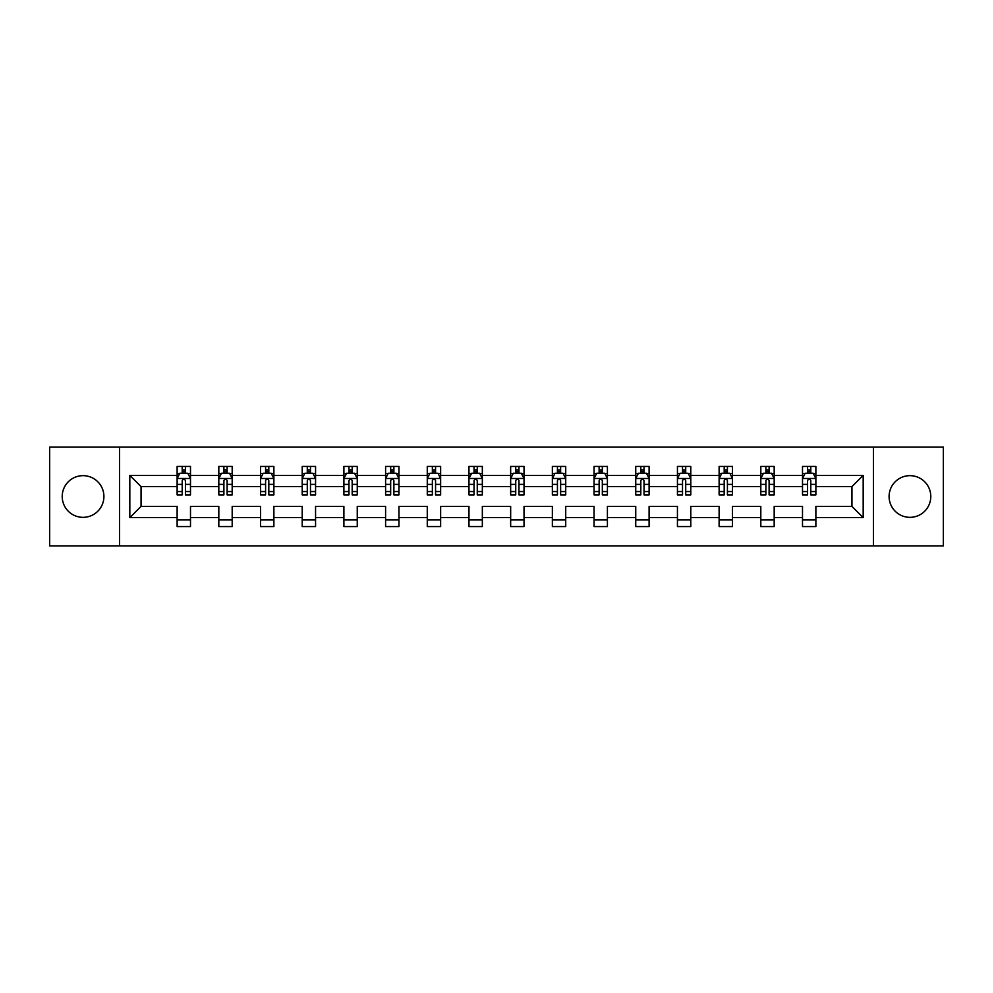 <?xml version="1.0" encoding="UTF-8"?>
<svg xmlns="http://www.w3.org/2000/svg" width="993" height="993" viewBox="0 0 993 993"><rect width="100%" height="100%" fill="white"/><g stroke="black" fill="none" stroke-linecap="round" stroke-linejoin="round"><path stroke-width="1.49" d="M909.948 475.659A20.841 20.841 0 0 0 889.095 496.5A20.841 20.841 0 0 0 909.948 517.341A20.841 20.841 0 0 0 930.789 496.5A20.841 20.841 0 0 0 909.948 475.659M83.052 475.659A20.841 20.841 0 0 0 62.211 496.5A20.841 20.841 0 0 0 83.052 517.341A20.841 20.841 0 0 0 103.905 496.5A20.841 20.841 0 0 0 83.052 475.659M873.468 447.061L49.65 447.061L49.65 545.939L943.35 545.939L943.35 447.061L873.468 447.061L873.468 545.939M815.874 517.614L815.874 506.393L851.944 506.393L863.178 517.614L815.874 517.614L815.874 526.563L802.505 526.563L802.505 517.614L774.18 517.614L774.18 526.563L760.812 526.563L760.812 517.614L732.486 517.614L732.486 526.563L719.118 526.563L719.118 517.614L690.793 517.614L690.793 526.563L677.437 526.563L677.437 517.614L649.099 517.614L649.099 526.563L635.743 526.563L635.743 517.614L607.406 517.614L607.406 526.563L594.05 526.563L594.05 517.614L565.725 517.614L565.725 526.563L552.356 526.563L552.356 517.614L524.031 517.614L524.031 526.563L510.663 526.563L510.663 517.614L482.337 517.614L482.337 526.563L468.969 526.563L468.969 517.614L440.644 517.614L440.644 526.563L427.275 526.563L427.275 517.614L398.95 517.614L398.95 526.563L385.594 526.563L385.594 517.614L357.257 517.614L357.257 526.563L343.901 526.563L343.901 517.614L315.563 517.614L315.563 526.563L302.207 526.563L302.207 517.614L273.882 517.614L273.882 526.563L260.514 526.563L260.514 517.614L232.188 517.614L232.188 526.563L218.82 526.563L218.82 517.614L190.495 517.614L190.495 526.563L177.126 526.563L177.126 517.614L129.822 517.614L129.822 475.386L177.126 475.386L177.126 466.437L190.495 466.437L190.495 475.386L218.82 475.386L218.82 466.437L232.188 466.437L232.188 475.386L260.514 475.386L260.514 466.437L273.882 466.437L273.882 475.386L302.207 475.386L302.207 466.437L315.563 466.437L315.563 475.386L343.901 475.386L343.901 466.437L357.257 466.437L357.257 475.386L385.594 475.386L385.594 466.437L398.95 466.437L398.95 475.386L427.275 475.386L427.275 466.437L440.644 466.437L440.644 475.386L468.969 475.386L468.969 466.437L482.337 466.437L482.337 475.386L510.663 475.386L510.663 466.437L524.031 466.437L524.031 475.386L552.356 475.386L552.356 466.437L565.725 466.437L565.725 475.386L594.05 475.386L594.05 466.437L607.406 466.437L607.406 475.386L635.743 475.386L635.743 466.437L649.099 466.437L649.099 475.386L677.437 475.386L677.437 466.437L690.793 466.437L690.793 475.386L719.118 475.386L719.118 466.437L732.486 466.437L732.486 475.386L760.812 475.386L760.812 466.437L774.18 466.437L774.18 475.386L802.505 475.386L802.505 466.437L815.874 466.437L815.874 475.386L863.178 475.386L863.178 517.614M119.532 545.939L119.532 447.061M802.505 475.386L802.505 486.607L774.18 486.607L774.18 475.386M774.18 517.614L774.18 506.393L802.505 506.393L802.505 517.614M760.812 475.386L760.812 486.607L732.486 486.607L732.486 475.386M732.486 517.614L732.486 506.393L760.812 506.393L760.812 517.614M719.118 475.386L719.118 486.607L690.793 486.607L690.793 475.386M690.793 517.614L690.793 506.393L719.118 506.393L719.118 517.614M677.437 475.386L677.437 486.607L649.099 486.607L649.099 475.386M649.099 517.614L649.099 506.393L677.437 506.393L677.437 517.614M635.743 475.386L635.743 486.607L607.406 486.607L607.406 475.386M607.406 517.614L607.406 506.393L635.743 506.393L635.743 517.614M594.05 475.386L594.05 486.607L565.725 486.607L565.725 475.386M565.725 517.614L565.725 506.393L594.05 506.393L594.05 517.614M552.356 475.386L552.356 486.607L524.031 486.607L524.031 475.386M524.031 517.614L524.031 506.393L552.356 506.393L552.356 517.614M510.663 475.386L510.663 486.607L482.337 486.607L482.337 475.386M482.337 517.614L482.337 506.393L510.663 506.393L510.663 517.614M468.969 475.386L468.969 486.607L440.644 486.607L440.644 475.386M440.644 517.614L440.644 506.393L468.969 506.393L468.969 517.614M427.275 475.386L427.275 486.607L398.95 486.607L398.95 475.386M398.95 517.614L398.95 506.393L427.275 506.393L427.275 517.614M385.594 475.386L385.594 486.607L357.257 486.607L357.257 475.386M357.257 517.614L357.257 506.393L385.594 506.393L385.594 517.614M343.901 475.386L343.901 486.607L315.563 486.607L315.563 475.386M315.563 517.614L315.563 506.393L343.901 506.393L343.901 517.614M302.207 475.386L302.207 486.607L273.882 486.607L273.882 475.386M273.882 517.614L273.882 506.393L302.207 506.393L302.207 517.614M260.514 475.386L260.514 486.607L232.188 486.607L232.188 475.386M232.188 517.614L232.188 506.393L260.514 506.393L260.514 517.614M218.82 475.386L218.82 486.607L190.495 486.607L190.495 475.386M190.495 517.614L190.495 506.393L218.82 506.393L218.82 517.614M177.126 475.386L177.126 486.607L141.056 486.607L141.056 506.393L177.126 506.393L177.126 517.614M129.822 475.386L141.056 486.607M851.944 506.393L851.944 486.607L815.874 486.607L815.874 475.386M807.582 473.115L810.797 473.115M765.888 473.115L769.103 473.115M724.195 473.115L727.41 473.115M682.514 473.115L685.716 473.115M640.82 473.115L644.023 473.115M599.127 473.115L602.329 473.115M557.433 473.115L560.635 473.115M515.739 473.115L518.954 473.115M474.046 473.115L477.261 473.115M432.365 473.115L435.567 473.115M390.671 473.115L393.873 473.115M348.977 473.115L352.18 473.115M307.284 473.115L310.486 473.115M265.59 473.115L268.805 473.115M223.897 473.115L227.112 473.115M182.203 473.115L185.418 473.115M177.126 519.885L190.495 519.885M218.82 519.885L232.188 519.885M260.514 519.885L273.882 519.885M302.207 519.885L315.563 519.885M343.901 519.885L357.257 519.885M385.594 519.885L398.95 519.885M427.275 519.885L440.644 519.885M468.969 519.885L482.337 519.885M510.663 519.885L524.031 519.885M552.356 519.885L565.725 519.885M594.05 519.885L607.406 519.885M635.743 519.885L649.099 519.885M677.437 519.885L690.793 519.885M719.118 519.885L732.486 519.885M760.812 519.885L774.18 519.885M802.505 519.885L815.874 519.885M141.056 506.393L129.822 517.614M863.178 475.386L851.944 486.607M185.418 469.912L182.203 469.912M179.646 473.574L177.126 473.574L177.126 466.437L182.203 466.437L182.203 473.251M177.126 491.547L177.126 494.899L182.203 494.899L182.203 491.547L177.126 491.547L177.126 486.607M190.495 486.607L190.495 494.899L185.418 494.899L185.418 480.6C184.35 478.539 183.283 478.539 182.203 480.6L182.203 491.547M187.975 473.574L190.495 473.574L190.495 466.437L185.418 466.437L185.418 473.251M190.495 478.589L187.826 473.251L179.807 473.251L177.126 478.589M227.112 469.912L223.897 469.912M221.34 473.574L218.82 473.574L218.82 466.437L223.897 466.437L223.897 473.251M218.82 491.547L218.82 494.899L223.897 494.899L223.897 491.547L218.82 491.547L218.82 486.607M232.188 486.607L232.188 494.899L227.112 494.899L227.112 480.6C226.044 478.539 224.977 478.539 223.897 480.6L223.897 491.547M229.668 473.574L232.188 473.574L232.188 466.437L227.112 466.437L227.112 473.251M232.188 478.589L229.507 473.251L221.489 473.251L218.82 478.589M268.805 469.912L265.59 469.912M263.021 473.574L260.514 473.574L260.514 466.437L265.59 466.437L265.59 473.251M260.514 491.547L260.514 494.899L265.59 494.899L265.59 491.547L260.514 491.547L260.514 486.607M273.882 486.607L273.882 494.899L268.805 494.899L268.805 480.6C267.725 478.539 266.658 478.539 265.59 480.6L265.59 491.547M271.362 473.574L273.882 473.574L273.882 466.437L268.805 466.437L268.805 473.251M273.882 478.589L271.201 473.251L263.182 473.251L260.514 478.589M310.486 469.912L307.284 469.912M304.714 473.574L302.207 473.574L302.207 466.437L307.284 466.437L307.284 473.251M302.207 491.547L302.207 494.899L307.284 494.899L307.284 491.547L302.207 491.547L302.207 486.607M315.563 486.607L315.563 494.899L310.486 494.899L310.486 480.6C309.419 478.539 308.351 478.539 307.284 480.6L307.284 491.547M313.056 473.574L315.563 473.574L315.563 466.437L310.486 466.437L310.486 473.251M315.563 478.589L312.894 473.251L304.876 473.251L302.207 478.589M352.18 469.912L348.977 469.912M346.408 473.574L343.901 473.574L343.901 466.437L348.977 466.437L348.977 473.251M343.901 491.547L343.901 494.899L348.977 494.899L348.977 491.547L343.901 491.547L343.901 486.607M357.257 486.607L357.257 494.899L352.18 494.899L352.18 480.6C351.112 478.539 350.045 478.539 348.977 480.6L348.977 491.547M354.749 473.574L357.257 473.574L357.257 466.437L352.18 466.437L352.18 473.251M357.257 478.589L354.588 473.251L346.569 473.251L343.901 478.589M393.873 469.912L390.671 469.912M388.102 473.574L385.594 473.574L385.594 466.437L390.671 466.437L390.671 473.251M385.594 491.547L385.594 494.899L390.671 494.899L390.671 491.547L385.594 491.547L385.594 486.607M398.95 486.607L398.95 494.899L393.873 494.899L393.873 480.6C392.806 478.539 391.739 478.539 390.671 480.6L390.671 491.547M396.443 473.574L398.95 473.574L398.95 466.437L393.873 466.437L393.873 473.251M398.95 478.589L396.281 473.251L388.263 473.251L385.594 478.589M435.567 469.912L432.365 469.912M429.795 473.574L427.275 473.574L427.275 466.437L432.365 466.437L432.365 473.251M427.275 491.547L427.275 494.899L432.365 494.899L432.365 491.547L427.275 491.547L427.275 486.607M440.644 486.607L440.644 494.899L435.567 494.899L435.567 480.6C434.5 478.539 433.432 478.539 432.365 480.6L432.365 491.547M438.136 473.574L440.644 473.574L440.644 466.437L435.567 466.437L435.567 473.251M440.644 478.589L437.975 473.251L429.957 473.251L427.275 478.589M477.261 469.912L474.046 469.912M471.489 473.574L468.969 473.574L468.969 466.437L474.046 466.437L474.046 473.251M468.969 491.547L468.969 494.899L474.046 494.899L474.046 491.547L468.969 491.547L468.969 486.607M482.337 486.607L482.337 494.899L477.261 494.899L477.261 480.6C476.193 478.539 475.126 478.539 474.046 480.6L474.046 491.547M479.818 473.574L482.337 473.574L482.337 466.437L477.261 466.437L477.261 473.251M482.337 478.589L479.669 473.251L471.65 473.251L468.969 478.589M518.954 469.912L515.739 469.912M513.182 473.574L510.663 473.574L510.663 466.437L515.739 466.437L515.739 473.251M510.663 491.547L510.663 494.899L515.739 494.899L515.739 491.547L510.663 491.547L510.663 486.607M524.031 486.607L524.031 494.899L518.954 494.899L518.954 480.6C517.887 478.539 516.807 478.539 515.739 480.6L515.739 491.547M521.511 473.574L524.031 473.574L524.031 466.437L518.954 466.437L518.954 473.251M524.031 478.589L521.35 473.251L513.331 473.251L510.663 478.589M560.635 469.912L557.433 469.912M554.864 473.574L552.356 473.574L552.356 466.437L557.433 466.437L557.433 473.251M552.356 491.547L552.356 494.899L557.433 494.899L557.433 491.547L552.356 491.547L552.356 486.607M565.725 486.607L565.725 494.899L560.635 494.899L560.635 480.6C559.568 478.539 558.5 478.539 557.433 480.6L557.433 491.547M563.205 473.574L565.725 473.574L565.725 466.437L560.635 466.437L560.635 473.251M565.725 478.589L563.043 473.251L555.025 473.251L552.356 478.589M602.329 469.912L599.127 469.912M596.557 473.574L594.05 473.574L594.05 466.437L599.127 466.437L599.127 473.251M594.05 491.547L594.05 494.899L599.127 494.899L599.127 491.547L594.05 491.547L594.05 486.607M607.406 486.607L607.406 494.899L602.329 494.899L602.329 480.6C601.261 478.539 600.194 478.539 599.127 480.6L599.127 491.547M604.898 473.574L607.406 473.574L607.406 466.437L602.329 466.437L602.329 473.251M607.406 478.589L604.737 473.251L596.719 473.251L594.05 478.589M644.023 469.912L640.82 469.912M638.251 473.574L635.743 473.574L635.743 466.437L640.82 466.437L640.82 473.251M635.743 491.547L635.743 494.899L640.82 494.899L640.82 491.547L635.743 491.547L635.743 486.607M649.099 486.607L649.099 494.899L644.023 494.899L644.023 480.6C642.955 478.539 641.888 478.539 640.82 480.6L640.82 491.547M646.592 473.574L649.099 473.574L649.099 466.437L644.023 466.437L644.023 473.251M649.099 478.589L646.431 473.251L638.412 473.251L635.743 478.589M685.716 469.912L682.514 469.912M679.944 473.574L677.437 473.574L677.437 466.437L682.514 466.437L682.514 473.251M677.437 491.547L677.437 494.899L682.514 494.899L682.514 491.547L677.437 491.547L677.437 486.607M690.793 486.607L690.793 494.899L685.716 494.899L685.716 480.6C684.649 478.539 683.581 478.539 682.514 480.6L682.514 491.547M688.286 473.574L690.793 473.574L690.793 466.437L685.716 466.437L685.716 473.251M690.793 478.589L688.124 473.251L680.106 473.251L677.437 478.589M727.41 469.912L724.195 469.912M721.638 473.574L719.118 473.574L719.118 466.437L724.195 466.437L724.195 473.251M719.118 491.547L719.118 494.899L724.195 494.899L724.195 491.547L719.118 491.547L719.118 486.607M732.486 486.607L732.486 494.899L727.41 494.899L727.41 480.6C726.342 478.539 725.275 478.539 724.195 480.6L724.195 491.547M729.979 473.574L732.486 473.574L732.486 466.437L727.41 466.437L727.41 473.251M732.486 478.589L729.818 473.251L721.799 473.251L719.118 478.589M769.103 469.912L765.888 469.912M763.332 473.574L760.812 473.574L760.812 466.437L765.888 466.437L765.888 473.251M760.812 491.547L760.812 494.899L765.888 494.899L765.888 491.547L760.812 491.547L760.812 486.607M774.18 486.607L774.18 494.899L769.103 494.899L769.103 480.6C768.036 478.539 766.968 478.539 765.888 480.6L765.888 491.547M771.66 473.574L774.18 473.574L774.18 466.437L769.103 466.437L769.103 473.251M774.18 478.589L771.511 473.251L763.493 473.251L760.812 478.589M810.797 469.912L807.582 469.912M805.025 473.574L802.505 473.574L802.505 466.437L807.582 466.437L807.582 473.251M802.505 491.547L802.505 494.899L807.582 494.899L807.582 491.547L802.505 491.547L802.505 486.607M815.874 486.607L815.874 494.899L810.797 494.899L810.797 480.6C809.729 478.539 808.65 478.539 807.582 480.6L807.582 491.547M813.354 473.574L815.874 473.574L815.874 466.437L810.797 466.437L810.797 473.251M815.874 478.589L813.193 473.251L805.174 473.251L802.505 478.589M190.433 478.465L177.201 478.465M190.495 491.547L185.418 491.547M182.203 484.385L177.126 484.385M190.495 484.385L185.418 484.385M185.418 471.613L182.203 471.613M232.114 478.465L218.894 478.465M232.188 491.547L227.112 491.547M223.897 484.385L218.82 484.385M232.188 484.385L227.112 484.385M227.112 471.613L223.897 471.613M273.807 478.465L260.576 478.465M273.882 491.547L268.805 491.547M265.59 484.385L260.514 484.385M273.882 484.385L268.805 484.385M268.805 471.613L265.59 471.613M315.501 478.465L302.269 478.465M315.563 491.547L310.486 491.547M307.284 484.385L302.207 484.385M315.563 484.385L310.486 484.385M310.486 471.613L307.284 471.613M357.195 478.465L343.963 478.465M357.257 491.547L352.18 491.547M348.977 484.385L343.901 484.385M357.257 484.385L352.18 484.385M352.18 471.613L348.977 471.613M398.888 478.465L385.656 478.465M398.95 491.547L393.873 491.547M390.671 484.385L385.594 484.385M398.95 484.385L393.873 484.385M393.873 471.613L390.671 471.613M440.582 478.465L427.35 478.465M440.644 491.547L435.567 491.547M432.365 484.385L427.275 484.385M440.644 484.385L435.567 484.385M435.567 471.613L432.365 471.613M482.263 478.465L469.044 478.465M482.337 491.547L477.261 491.547M474.046 484.385L468.969 484.385M482.337 484.385L477.261 484.385M477.261 471.613L474.046 471.613M523.956 478.465L510.737 478.465M524.031 491.547L518.954 491.547M515.739 484.385L510.663 484.385M524.031 484.385L518.954 484.385M518.954 471.613L515.739 471.613M565.65 478.465L552.418 478.465M565.725 491.547L560.635 491.547M557.433 484.385L552.356 484.385M565.725 484.385L560.635 484.385M560.635 471.613L557.433 471.613M607.344 478.465L594.112 478.465M607.406 491.547L602.329 491.547M599.127 484.385L594.05 484.385M607.406 484.385L602.329 484.385M602.329 471.613L599.127 471.613M649.037 478.465L635.805 478.465M649.099 491.547L644.023 491.547M640.82 484.385L635.743 484.385M649.099 484.385L644.023 484.385M644.023 471.613L640.82 471.613M690.731 478.465L677.499 478.465M690.793 491.547L685.716 491.547M682.514 484.385L677.437 484.385M690.793 484.385L685.716 484.385M685.716 471.613L682.514 471.613M732.424 478.465L719.193 478.465M732.486 491.547L727.41 491.547M724.195 484.385L719.118 484.385M732.486 484.385L727.41 484.385M727.41 471.613L724.195 471.613M774.106 478.465L760.886 478.465M774.18 491.547L769.103 491.547M765.888 484.385L760.812 484.385M774.18 484.385L769.103 484.385M769.103 471.613L765.888 471.613M815.799 478.465L802.567 478.465M815.874 491.547L810.797 491.547M807.582 484.385L802.505 484.385M815.874 484.385L810.797 484.385M810.797 471.613L807.582 471.613"/></g></svg>
